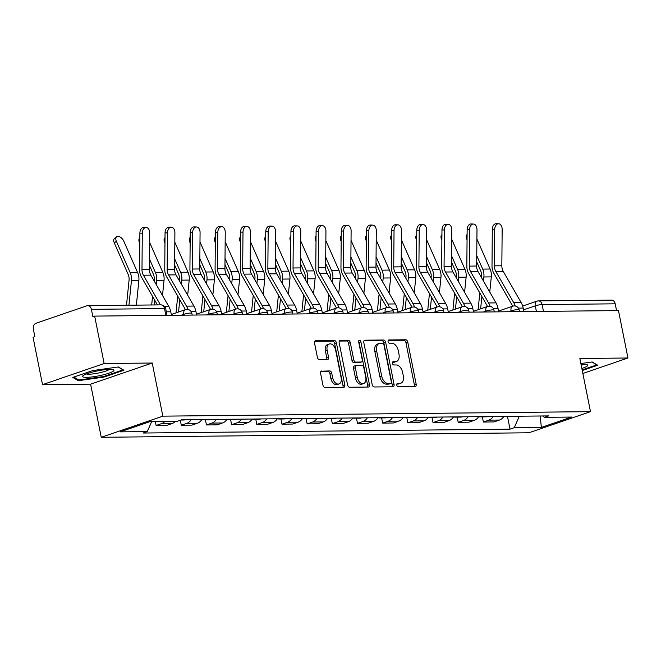 <?xml version="1.0" encoding="UTF-8"?>
<svg xmlns="http://www.w3.org/2000/svg" width="661" height="661" viewBox="0 0 661 661"><rect width="100%" height="100%" fill="white"/><g stroke="black" fill="none" stroke-linecap="round" stroke-linejoin="round"><path stroke-width="0.99" d="M396.782 385.099A1.694 1.074 71.1 0 0 398.219 386.726L415.05 386.553A2.413 1.537 71.1 0 0 415.364 386.495A2.413 1.537 71.1 0 0 416.166 384.19L407.754 342.092A2.413 1.537 71.1 0 0 405.697 339.771L388.875 339.952A1.694 1.074 71.1 0 0 388.651 339.985A1.694 1.074 71.1 0 0 388.09 341.597A1.694 1.074 71.1 0 0 389.527 343.224L391.7 343.199A7.734 4.916 71.1 0 1 398.269 350.627L398.971 354.139A7.734 4.916 71.1 0 1 396.41 361.509A7.734 4.916 71.1 0 1 395.394 361.674L393.221 361.699A1.694 1.074 71.1 0 0 392.998 361.741A1.694 1.074 71.1 0 0 392.436 363.352A1.694 1.074 71.1 0 0 393.873 364.971L396.046 364.955A7.734 4.916 71.1 0 1 402.615 372.383L403.317 375.894A7.734 4.916 71.1 0 1 400.756 383.256A7.734 4.916 71.1 0 1 399.74 383.43L397.567 383.454A1.694 1.074 71.1 0 0 397.344 383.487A1.694 1.074 71.1 0 0 396.782 385.099M321.709 371.011A2.413 1.537 71.1 0 0 321.386 371.061A2.413 1.537 71.1 0 0 320.585 373.366L322.948 385.173A2.413 1.537 71.1 0 0 324.997 387.495L343.687 387.305A2.413 1.537 71.1 0 0 344.009 387.247A2.413 1.537 71.1 0 0 344.811 384.95L336.391 342.844A2.413 1.537 71.1 0 0 334.342 340.522L315.652 340.721A2.413 1.537 71.1 0 0 315.338 340.779A2.413 1.537 71.1 0 0 314.537 343.076L317.387 357.345A2.413 1.537 71.1 0 0 319.437 359.667L327.435 359.584A2.413 1.537 71.1 0 0 327.757 359.526A2.413 1.537 71.1 0 0 328.55 357.229L327.137 350.148A6.461 4.115 71.1 0 1 329.277 343.993A6.461 4.115 71.1 0 1 335.614 350.066L341.15 377.778A6.461 4.115 71.1 0 1 339.01 383.934A6.461 4.115 71.1 0 1 332.681 377.869L331.756 373.25A2.413 1.537 71.1 0 0 329.707 370.928L321.106 371.218M162.846 416.157L152.228 363.021L104.141 363.525L94.663 316.107L618.473 310.579L627.95 357.998L579.862 358.51L590.48 411.646L162.846 416.157L101.232 437.293L528.866 432.781L590.48 411.646M372.209 384.661A2.413 1.537 71.1 0 0 374.258 386.982L392.948 386.784A2.413 1.537 71.1 0 0 393.27 386.726A2.413 1.537 71.1 0 0 394.072 384.429L385.652 342.324A2.413 1.537 71.1 0 0 383.603 340.002L364.913 340.2A2.413 1.537 71.1 0 0 364.599 340.258A2.413 1.537 71.1 0 0 363.798 342.555L372.209 384.661M368.317 387.04L349.628 387.239A2.413 1.537 71.1 0 1 347.579 384.917L339.167 342.819A2.413 1.537 71.1 0 1 339.969 340.514A2.413 1.537 71.1 0 1 340.283 340.465L348.281 340.374A2.413 1.537 71.1 0 1 350.33 342.695L353.742 359.774A2.413 1.537 71.1 0 0 355.8 362.096L361.104 362.038A2.413 1.537 71.1 0 0 361.418 361.988A2.413 1.537 71.1 0 0 362.22 359.683L358.667 341.911A1.694 1.074 71.1 0 1 359.229 340.299A1.694 1.074 71.1 0 1 360.881 341.886L369.441 384.685A2.413 1.537 71.1 0 1 368.64 386.991A2.413 1.537 71.1 0 1 368.317 387.04M104.141 363.525L42.527 384.661L33.05 337.242L34.843 336.631L33.372 329.244A4.924 3.718 -90.6 0 1 36.008 323.246L86.847 305.803A4.924 3.718 -90.6 0 1 87.748 305.646L160.854 304.878A4.924 3.718 89.4 0 1 164.498 308.563L91.392 309.34A4.924 3.718 -90.6 0 0 87.748 305.646M42.527 384.661L90.615 384.157L101.232 437.293M94.663 316.107L92.871 316.726L91.392 309.34M522.669 306.043L536.914 301.16A4.924 3.131 71.1 0 1 537.558 301.052A4.924 3.718 89.4 0 1 538.459 300.895L611.557 300.119A4.924 3.718 89.4 0 1 615.201 303.812L542.103 304.581A4.924 0.785 168.7 0 0 535.278 305.845L523.545 309.877M616.556 310.604L615.201 303.812M582.853 373.473L627.95 357.998M493.23 416.488A11.32 8.552 89.4 0 1 488.851 420.156L499.501 420.041A11.32 8.552 -90.6 0 0 503.88 416.38M499.501 420.041L494.023 421.925L483.373 422.032L482.34 416.86M488.851 420.156L483.373 422.032M457.164 417.124L458.197 422.305L468.847 422.189L474.325 420.305A11.32 8.552 -90.6 0 0 478.704 416.645M468.054 416.76A11.32 8.552 89.4 0 1 463.675 420.421L458.197 422.305M431.988 417.388L433.021 422.569L443.671 422.453L449.158 420.578A11.32 8.552 -90.6 0 0 453.537 416.909M442.887 417.025A11.32 8.552 89.4 0 1 438.507 420.685L433.021 422.569M406.812 417.653L407.854 422.833L418.504 422.718L423.982 420.842A11.32 8.552 -90.6 0 0 428.361 417.174M417.711 417.289A11.32 8.552 89.4 0 1 413.332 420.95L407.854 422.833M381.645 417.917L382.678 423.098L393.328 422.982L398.806 421.107A11.32 8.552 -90.6 0 0 403.185 417.438M392.535 417.554A11.32 8.552 89.4 0 1 388.156 421.222L382.678 423.098M356.469 418.182L357.502 423.362L368.152 423.255L373.63 421.371A11.32 8.552 -90.6 0 0 378.009 417.711M367.359 417.818A11.32 8.552 89.4 0 1 362.98 421.487L357.502 423.362M331.293 418.454L332.326 423.627L342.976 423.519L348.463 421.635A11.32 8.552 -90.6 0 0 352.842 417.975M342.191 418.083A11.32 8.552 89.4 0 1 337.812 421.751L332.326 423.627M306.117 418.719L307.158 423.891L317.809 423.784L323.287 421.9A11.32 8.552 -90.6 0 0 327.666 418.239M317.016 418.347A11.32 8.552 89.4 0 1 312.636 422.015L307.158 423.891M280.95 418.983L281.983 424.164L292.633 424.048L298.111 422.172A11.32 8.552 -90.6 0 0 302.49 418.504M291.84 418.62A11.32 8.552 89.4 0 1 287.461 422.28L281.983 424.164M255.774 419.248L256.807 424.428L267.457 424.312L272.935 422.437A11.32 8.552 -90.6 0 0 277.314 418.768M266.664 418.884A11.32 8.552 89.4 0 1 262.285 422.544L256.807 424.428M230.598 419.512L231.631 424.692L242.281 424.577L247.768 422.701A11.32 8.552 -90.6 0 0 252.147 419.033M241.496 419.148A11.32 8.552 89.4 0 1 237.117 422.809L231.631 424.692M205.422 419.776L206.463 424.957L217.114 424.841L222.592 422.966A11.32 8.552 -90.6 0 0 226.971 419.297M216.321 419.413A11.32 8.552 89.4 0 1 211.941 423.081L206.463 424.957M180.296 420.256L181.288 425.221L191.938 425.114L197.416 423.23A11.32 8.552 -90.6 0 0 201.795 419.57M191.145 419.677A11.32 8.552 89.4 0 1 186.766 423.346L181.288 425.221M155.31 421.462L156.112 425.486L166.762 425.378L172.24 423.494A11.32 8.552 -90.6 0 0 175.553 421.247M164.903 421.363A11.32 8.552 89.4 0 1 161.59 423.61L156.112 425.486M542.64 415.967L544.424 417.355L571.534 417.066L541.351 427.419L514.241 427.708L519.306 416.215M151.724 421.495L147.287 431.583L143.065 433.029L510.019 429.154L514.241 427.708M147.287 431.583L120.178 431.864L150.353 421.511L177.47 421.231L181.692 419.776L548.647 415.909L544.424 417.355M582.267 370.532L597.709 365.236L592.149 361.964L580.87 363.55M152.228 363.021L90.615 384.157M72.768 377.431L78.329 380.695L103.909 377.101L123.929 370.234L118.36 366.962L92.78 370.565L72.768 377.431M507.508 416.595L510.019 429.154M541.351 427.419L540.227 415.992M78.105 379.563L78.329 380.695M103.785 376.473L103.909 377.101M396.823 384.058L397.947 384.049A7.734 4.916 71.1 0 0 398.955 383.876L400.756 383.256M396.41 361.509L394.609 362.121A7.734 4.916 71.1 0 1 393.601 362.294L392.477 362.302M414.191 386.561A2.413 1.537 71.1 0 0 414.364 384.809L405.953 342.712A2.413 1.537 71.1 0 0 403.904 340.39L388.131 340.555M392.089 386.792A2.413 1.537 71.1 0 0 392.27 385.041L383.859 342.943A2.413 1.537 71.1 0 0 381.81 340.622L363.98 340.812M390.552 383.529A1.694 1.074 71.1 0 0 390.775 383.487A1.694 1.074 71.1 0 0 391.337 381.876L383.95 344.926A1.694 1.074 71.1 0 0 382.512 343.299L380.215 343.323A7.734 4.916 71.1 0 0 379.207 343.497A7.734 4.916 71.1 0 0 376.646 350.859L381.694 376.117A7.734 4.916 71.1 0 0 388.255 383.554L390.552 383.529L388.759 384.14A1.694 1.074 71.1 0 0 388.982 384.107A1.694 1.074 71.1 0 0 389.18 384M379.207 343.497L377.406 344.108A7.734 4.916 71.1 0 0 374.853 351.478L376.646 350.859M388.759 384.14L386.462 384.165A7.734 4.916 71.1 0 1 379.901 376.737L374.853 351.478M339.349 341.068L346.488 340.993L348.281 340.374M359.906 362.451A2.413 1.537 71.1 0 1 359.625 362.6A2.413 1.537 71.1 0 1 359.303 362.658L353.999 362.715A2.413 1.537 71.1 0 1 351.949 360.385L348.537 343.315A2.413 1.537 71.1 0 0 346.488 340.993M367.458 387.049A2.413 1.537 71.1 0 0 367.64 385.305L359.088 342.497A1.694 1.074 71.1 0 0 358.617 341.456M357.287 377.489A6.461 4.115 71.1 0 0 363.616 383.562A6.461 4.115 71.1 0 0 365.756 377.398L363.806 367.632A2.413 1.537 71.1 0 0 361.757 365.31L356.453 365.368A2.413 1.537 71.1 0 0 356.13 365.426A2.413 1.537 71.1 0 0 355.337 367.723L357.287 377.489L355.486 378.109A6.461 4.115 71.1 0 0 361.823 384.173L363.616 383.562M354.651 365.987A2.413 1.537 71.1 0 0 354.337 366.037A2.413 1.537 71.1 0 0 353.536 368.342L355.337 367.723M355.486 378.109L353.536 368.342M339.01 383.934L337.217 384.553A6.461 4.115 71.1 0 1 330.88 378.48L329.955 373.862A2.413 1.537 71.1 0 0 327.906 371.54L320.767 371.614M329.277 343.993L327.484 344.612A6.461 4.115 71.1 0 0 325.344 350.768L327.137 350.148M326.575 359.592A2.413 1.537 71.1 0 0 326.757 357.841L325.344 350.768M342.828 387.313A2.413 1.537 71.1 0 0 343.009 385.561L334.598 343.464A2.413 1.537 71.1 0 0 332.549 341.142L314.719 341.332M467.054 239.926L466.724 239.175A5.66 3.231 -127.5 0 1 466.988 234.647L467.104 234.564M506.747 416.347A6.156 4.644 89.4 0 1 505.442 416.612A6.156 4.644 89.4 0 1 504.128 416.38M512.556 416.29A6.156 4.644 89.4 0 1 511.25 416.554L505.442 416.612M478.101 309.687L479.812 292.955M481.39 277.446L481.489 276.521A9.105 6.874 -90.6 0 0 480.605 270.688L476.705 261.839M489.76 292.013L491.305 276.885A12.303 9.295 -90.6 0 0 490.115 269.01L476.903 239.018M483.464 281.049L483.877 276.967A12.303 9.295 -90.6 0 0 482.687 269.093L476.755 255.625M480.63 308.819L481.877 296.566M523.884 311.579L523.182 308.067A15.509 11.708 -90.6 0 0 521.174 302.606L503.252 271.415A9.105 6.874 89.4 0 1 501.839 265.763L502.153 229.384A5.66 3.71 91.3 0 0 498.576 223.765A5.66 3.71 91.3 0 0 494.734 229.458L492.313 229.408A5.66 3.71 -88.7 0 1 496.155 223.707L498.576 223.765M515.208 306.01A15.509 11.708 -90.6 0 0 513.746 302.688L495.833 271.489A9.105 6.874 89.4 0 1 494.42 265.846L494.734 229.458M512.606 306.217A12.303 9.295 -90.6 0 0 511.829 304.614L493.907 273.414A12.303 9.295 89.4 0 1 492.007 265.788L492.313 229.408M441.878 240.191L441.548 239.439A5.66 3.231 -127.5 0 1 441.812 234.911L441.928 234.829M481.572 416.612A6.156 4.644 89.4 0 1 480.266 416.876A6.156 4.644 89.4 0 1 478.952 416.645M487.38 416.554A6.156 4.644 89.4 0 1 486.075 416.818L480.266 416.876M452.925 309.951L454.636 293.228M456.214 277.711L456.313 276.785A9.105 6.874 -90.6 0 0 455.429 270.96L451.529 262.103M464.584 292.278L466.129 277.149A12.303 9.295 -90.6 0 0 464.939 269.283L451.727 239.282M458.288 281.313L458.709 277.232A12.303 9.295 -90.6 0 0 457.519 269.358L451.587 255.89M455.454 309.084L456.701 296.83M416.711 240.455L416.38 239.712A5.66 3.231 -127.5 0 1 416.645 235.176L416.752 235.093M456.404 416.876A6.156 4.644 89.4 0 1 455.09 417.141A6.156 4.644 89.4 0 1 453.777 416.909M462.213 416.818A6.156 4.644 89.4 0 1 460.899 417.083L455.09 417.141M427.75 310.216L429.46 293.492M431.046 277.975L431.137 277.05A9.105 6.874 -90.6 0 0 430.261 271.225L426.353 262.367M439.408 292.542L440.953 277.422A12.303 9.295 -90.6 0 0 439.763 269.548L426.552 239.546M433.112 281.578L433.533 277.496A12.303 9.295 -90.6 0 0 432.344 269.622L426.411 256.154M430.278 309.348L431.534 297.095M581.854 368.466A15.996 2.545 168.7 0 0 586.96 366.26A15.996 2.545 168.7 0 0 586.96 364.649A15.996 2.545 168.7 0 0 581.052 364.475M581.25 365.45A12.113 1.925 168.7 0 0 582.895 364.591A12.113 1.925 168.7 0 0 583.192 364.36M591.926 361.997L596.817 364.872L582.143 369.904M113.171 371.259A15.996 2.545 168.7 0 0 113.18 369.648A15.996 2.545 168.7 0 0 98.258 370.755A15.996 2.545 168.7 0 0 83.327 375.456A15.996 2.545 168.7 0 0 83.046 375.671A15.996 2.545 168.7 0 0 93.862 376.696A15.996 2.545 168.7 0 0 113.171 371.259M86.409 373.952A12.113 1.925 168.7 0 0 97.638 373.184A12.113 1.925 168.7 0 0 109.115 369.59A12.113 1.925 168.7 0 0 109.412 369.359M118.145 366.995L123.037 369.871L103.645 376.522L78.857 380.009L73.842 377.059M498.716 311.843L498.014 308.332A15.509 11.708 -90.6 0 0 495.998 302.878L478.077 271.679A9.105 6.874 89.4 0 1 476.672 266.036L476.986 229.648A5.66 3.71 91.3 0 0 473.4 224.029A5.66 3.71 91.3 0 0 469.558 229.731L467.145 229.673A5.66 3.71 -88.7 0 1 470.987 223.972L473.4 224.029M490.032 306.274A15.509 11.708 -90.6 0 0 488.578 302.953L470.657 271.754A9.105 6.874 89.4 0 1 469.244 266.11L469.558 229.731M487.438 306.481A12.303 9.295 -90.6 0 0 486.653 304.878L468.74 273.679A12.303 9.295 89.4 0 1 466.831 266.053L467.145 229.673M473.54 312.108L472.838 308.596A15.509 11.708 -90.6 0 0 470.822 303.143L452.909 271.944A9.105 6.874 89.4 0 1 451.496 266.3L451.81 229.912A5.66 3.71 91.3 0 0 448.224 224.294A5.66 3.71 91.3 0 0 444.382 229.995L441.969 229.937A5.66 3.71 -88.7 0 1 445.811 224.236L448.224 224.294M464.857 306.539A15.509 11.708 -90.6 0 0 463.402 303.217L445.481 272.018A9.105 6.874 89.4 0 1 444.068 266.375L444.382 229.995M462.262 306.745A12.303 9.295 -90.6 0 0 461.477 305.142L443.564 273.951A12.303 9.295 89.4 0 1 441.655 266.325L441.969 229.937M391.535 240.72L391.205 239.976A5.66 3.231 -127.5 0 1 391.469 235.44L391.576 235.357M431.228 417.149A6.156 4.644 89.4 0 1 429.914 417.413A6.156 4.644 89.4 0 1 428.601 417.174M437.037 417.083A6.156 4.644 89.4 0 1 435.731 417.347L429.914 417.413M402.582 310.48L404.284 293.757M405.871 278.24L405.961 277.314A9.105 6.874 -90.6 0 0 405.086 271.489L401.186 262.632M414.24 292.806L415.786 277.686A12.303 9.295 -90.6 0 0 414.596 269.812L401.376 239.811M407.944 281.85L408.358 277.76A12.303 9.295 -90.6 0 0 407.168 269.886L401.235 256.418M405.11 309.612L406.358 297.359M366.359 240.992L366.029 240.24A5.66 3.231 -127.5 0 1 366.293 235.713L366.409 235.622M406.052 417.413A6.156 4.644 89.4 0 1 404.747 417.678A6.156 4.644 89.4 0 1 403.433 417.438M411.861 417.347A6.156 4.644 89.4 0 1 410.555 417.612L404.747 417.678M377.406 310.744L379.117 294.021M380.695 278.504L380.794 277.579A9.105 6.874 -90.6 0 0 379.91 271.754L376.01 262.896M389.065 293.079L390.61 277.95A12.303 9.295 -90.6 0 0 389.42 270.076L376.208 240.083M382.769 282.115L383.182 278.025A12.303 9.295 -90.6 0 0 381.992 270.151L376.059 256.683M379.935 309.877L381.182 297.632M341.183 241.257L340.853 240.505A5.66 3.231 -127.5 0 1 341.117 235.977L341.233 235.886M380.876 417.678A6.156 4.644 89.4 0 1 379.571 417.942A6.156 4.644 89.4 0 1 378.257 417.702M386.685 417.62A6.156 4.644 89.4 0 1 385.38 417.876L379.571 417.942M352.23 311.017L353.941 294.285M355.519 278.768L355.618 277.843A9.105 6.874 -90.6 0 0 354.734 272.018L350.834 263.161M363.889 293.344L365.434 278.215A12.303 9.295 -90.6 0 0 364.244 270.341L351.032 240.348M357.593 282.379L358.014 278.289A12.303 9.295 -90.6 0 0 356.824 270.423L350.892 256.947M354.759 310.149L356.006 297.896M448.365 312.372L447.662 308.861A15.509 11.708 -90.6 0 0 445.646 303.407L427.733 272.208A9.105 6.874 89.4 0 1 426.32 266.565L426.634 230.177A5.66 3.71 91.3 0 0 423.057 224.558A5.66 3.71 91.3 0 0 419.214 230.259L416.794 230.202A5.66 3.71 -88.7 0 1 420.636 224.5L423.057 224.558M439.689 306.803A15.509 11.708 -90.6 0 0 438.226 303.482L420.313 272.282A9.105 6.874 89.4 0 1 418.9 266.639L419.214 230.259M437.086 307.018A12.303 9.295 -90.6 0 0 436.31 305.415L418.388 274.216A12.303 9.295 89.4 0 1 416.48 266.59L416.794 230.202M423.189 312.645L422.486 309.133A15.509 11.708 -90.6 0 0 420.479 303.672L402.557 272.472A9.105 6.874 89.4 0 1 401.144 266.829L401.458 230.449A5.66 3.71 91.3 0 0 397.881 224.823A5.66 3.71 91.3 0 0 394.039 230.524L391.618 230.466A5.66 3.71 -88.7 0 1 395.46 224.773L397.881 224.823M414.513 307.076A15.509 11.708 -90.6 0 0 413.051 303.754L395.138 272.555A9.105 6.874 89.4 0 1 393.725 266.912L394.039 230.524M411.91 307.282A12.303 9.295 -90.6 0 0 411.134 305.679L393.212 274.48A12.303 9.295 89.4 0 1 391.312 266.854L391.618 230.466M398.021 312.909L397.319 309.398A15.509 11.708 -90.6 0 0 395.303 303.936L377.381 272.737A9.105 6.874 89.4 0 1 375.977 267.094L376.291 230.714A5.66 3.71 91.3 0 0 372.705 225.095A5.66 3.71 91.3 0 0 368.863 230.788L366.45 230.73A5.66 3.71 -88.7 0 1 370.292 225.037L372.705 225.095M389.337 307.34A15.509 11.708 -90.6 0 0 387.883 304.019L369.962 272.819A9.105 6.874 89.4 0 1 368.549 267.176L368.863 230.788M386.743 307.547A12.303 9.295 -90.6 0 0 385.958 305.944L368.045 274.745A12.303 9.295 89.4 0 1 366.136 267.118L366.45 230.73M316.016 241.521L315.685 240.769A5.66 3.231 -127.5 0 1 315.95 236.241L316.057 236.159M355.709 417.942A6.156 4.644 89.4 0 1 354.395 418.206A6.156 4.644 89.4 0 1 353.081 417.967M361.517 417.884A6.156 4.644 89.4 0 1 360.204 418.149L354.395 418.206M327.055 311.281L328.765 294.55M330.351 279.033L330.442 278.107A9.105 6.874 -90.6 0 0 329.566 272.282L325.658 263.425M338.713 293.608L340.258 278.479A12.303 9.295 -90.6 0 0 339.068 270.605L325.856 240.612M332.417 282.644L332.838 278.562A12.303 9.295 -90.6 0 0 331.648 270.688L325.716 257.22M329.583 310.414L330.839 298.161M372.845 313.174L372.143 309.662A15.509 11.708 -90.6 0 0 370.127 304.2L352.214 273.001A9.105 6.874 89.4 0 1 350.801 267.358L351.115 230.978A5.66 3.71 91.3 0 0 347.529 225.36A5.66 3.71 91.3 0 0 343.687 231.053L341.274 231.003A5.66 3.71 -88.7 0 1 345.116 225.302L347.529 225.36M364.161 307.605A15.509 11.708 -90.6 0 0 362.707 304.283L344.786 273.084A9.105 6.874 89.4 0 1 343.373 267.441L343.687 231.053M361.567 307.811A12.303 9.295 -90.6 0 0 360.782 306.208L342.869 275.009A12.303 9.295 89.4 0 1 340.96 267.383L341.274 231.003M290.84 241.786L290.51 241.034A5.66 3.231 -127.5 0 1 290.774 236.506L290.881 236.423M330.533 418.206A6.156 4.644 89.4 0 1 329.219 418.471A6.156 4.644 89.4 0 1 327.906 418.239M336.342 418.149A6.156 4.644 89.4 0 1 335.036 418.413L329.219 418.471M301.887 311.546L303.589 294.814M305.175 279.306L305.266 278.38A9.105 6.874 -90.6 0 0 304.39 272.555L300.491 263.698M313.545 293.872L315.09 278.744A12.303 9.295 -90.6 0 0 313.901 270.87L300.681 240.877M307.249 282.908L307.662 278.826A12.303 9.295 -90.6 0 0 306.473 270.952L300.54 257.484M304.415 310.678L305.663 298.425M347.669 313.438L346.967 309.926A15.509 11.708 -90.6 0 0 344.951 304.465L327.038 273.274A9.105 6.874 89.4 0 1 325.625 267.631L325.939 231.243A5.66 3.71 91.3 0 0 322.361 225.624A5.66 3.71 91.3 0 0 318.519 231.325L316.098 231.267A5.66 3.71 -88.7 0 1 319.941 225.566L322.361 225.624M338.994 307.869A15.509 11.708 -90.6 0 0 337.531 304.547L319.618 273.348A9.105 6.874 89.4 0 1 318.205 267.705L318.519 231.325M336.391 308.076A12.303 9.295 -90.6 0 0 335.614 306.473L317.693 275.273A12.303 9.295 89.4 0 1 315.784 267.647L316.098 231.267M265.664 242.05L265.334 241.306A5.66 3.231 -127.5 0 1 265.598 236.77L265.714 236.688M305.357 418.471A6.156 4.644 89.4 0 1 304.052 418.735A6.156 4.644 89.4 0 1 302.738 418.504M311.166 418.413A6.156 4.644 89.4 0 1 309.86 418.677L304.052 418.735M276.711 311.81L278.421 295.087M280 279.57L280.099 278.645A9.105 6.874 -90.6 0 0 279.215 272.819L275.315 263.962M288.37 294.137L289.915 279.008A12.303 9.295 -90.6 0 0 288.725 271.142L275.513 241.141M282.073 283.172L282.487 279.091A12.303 9.295 -90.6 0 0 281.297 271.217L275.364 257.749M279.239 310.943L280.487 298.689M322.494 313.702L321.791 310.191A15.509 11.708 -90.6 0 0 319.784 304.738L301.862 273.538A9.105 6.874 89.4 0 1 300.449 267.895L300.763 231.507A5.66 3.71 91.3 0 0 297.186 225.888A5.66 3.71 91.3 0 0 293.344 231.59L290.923 231.532A5.66 3.71 -88.7 0 1 294.765 225.831L297.186 225.888M313.818 308.133A15.509 11.708 -90.6 0 0 312.356 304.812L294.442 273.613A9.105 6.874 89.4 0 1 293.03 267.969L293.344 231.59M311.215 308.34A12.303 9.295 -90.6 0 0 310.439 306.737L292.517 275.538A12.303 9.295 89.4 0 1 290.617 267.912L290.923 231.532M240.488 242.314L240.158 241.571A5.66 3.231 -127.5 0 1 240.422 237.035L240.538 236.952M280.181 418.744A6.156 4.644 89.4 0 1 278.876 419A6.156 4.644 89.4 0 1 277.562 418.768M285.99 418.677A6.156 4.644 89.4 0 1 284.684 418.942L278.876 419M251.535 312.075L253.246 295.351M254.824 279.834L254.923 278.909A9.105 6.874 -90.6 0 0 254.039 273.084L250.139 264.226M263.194 294.401L264.739 279.281A12.303 9.295 -90.6 0 0 263.549 271.407L250.337 241.405M256.898 283.437L257.319 279.355A12.303 9.295 -90.6 0 0 256.129 271.481L250.197 258.013M254.064 311.207L255.311 298.954M297.326 313.967L296.624 310.455A15.509 11.708 -90.6 0 0 294.608 305.002L276.686 273.803A9.105 6.874 89.4 0 1 275.282 268.159L275.596 231.771A5.66 3.71 91.3 0 0 272.01 226.153A5.66 3.71 91.3 0 0 268.168 231.854L265.755 231.796A5.66 3.71 -88.7 0 1 269.597 226.095L272.01 226.153M288.642 308.398A15.509 11.708 -90.6 0 0 287.188 305.076L269.267 273.877A9.105 6.874 89.4 0 1 267.854 268.234L268.168 231.854M286.048 308.604A12.303 9.295 -90.6 0 0 285.263 307.01L267.35 275.811A12.303 9.295 89.4 0 1 265.441 268.184L265.755 231.796M215.321 242.579L214.99 241.835A5.66 3.231 -127.5 0 1 215.255 237.299L215.362 237.216M255.014 419.008A6.156 4.644 89.4 0 1 253.7 419.272A6.156 4.644 89.4 0 1 252.386 419.033M260.822 418.942A6.156 4.644 89.4 0 1 259.509 419.206L253.7 419.272M226.359 312.339L228.07 295.616M229.656 280.099L229.747 279.173A9.105 6.874 -90.6 0 0 228.871 273.348L224.963 264.491M238.018 294.666L239.563 279.545A12.303 9.295 -90.6 0 0 238.373 271.671L225.161 241.67M231.722 283.709L232.143 279.62A12.303 9.295 -90.6 0 0 230.953 271.745L225.021 258.277M228.888 311.471L230.144 299.218M272.15 314.231L271.448 310.72A15.509 11.708 -90.6 0 0 269.432 305.266L251.519 274.067A9.105 6.874 89.4 0 1 250.106 268.424L250.42 232.036A5.66 3.71 91.3 0 0 246.834 226.417A5.66 3.71 91.3 0 0 242.992 232.118L240.579 232.061A5.66 3.71 -88.7 0 1 244.421 226.368L246.834 226.417M263.466 308.662A15.509 11.708 -90.6 0 0 262.012 305.341L244.091 274.141A9.105 6.874 89.4 0 1 242.678 268.498L242.992 232.118M260.872 308.877A12.303 9.295 -90.6 0 0 260.087 307.274L242.174 276.075A12.303 9.295 89.4 0 1 240.265 268.449L240.579 232.061M190.145 242.851L189.814 242.1A5.66 3.231 -127.5 0 1 190.079 237.572L190.186 237.481M229.838 419.272A6.156 4.644 89.4 0 1 228.524 419.537A6.156 4.644 89.4 0 1 227.21 419.297M235.647 419.206A6.156 4.644 89.4 0 1 234.341 419.471L228.524 419.537M201.192 312.603L202.894 295.88M204.48 280.363L204.571 279.438A9.105 6.874 -90.6 0 0 203.695 273.613L199.796 264.755M212.85 294.938L214.395 279.81A12.303 9.295 -90.6 0 0 213.206 271.935L199.986 241.943M206.554 283.974L206.967 279.884A12.303 9.295 -90.6 0 0 205.778 272.01L199.845 258.542M203.72 311.736L204.968 299.491M246.974 314.504L246.272 310.992A15.509 11.708 -90.6 0 0 244.256 305.531L226.343 274.332A9.105 6.874 89.4 0 1 224.93 268.688L225.244 232.308A5.66 3.71 91.3 0 0 221.666 226.682A5.66 3.71 91.3 0 0 217.824 232.383L215.403 232.325A5.66 3.71 -88.7 0 1 219.245 226.632L221.666 226.682M238.299 308.935A15.509 11.708 -90.6 0 0 236.836 305.613L218.923 274.414A9.105 6.874 89.4 0 1 217.51 268.771L217.824 232.383M235.696 309.141A12.303 9.295 -90.6 0 0 234.919 307.539L216.998 276.339A12.303 9.295 89.4 0 1 215.089 268.713L215.403 232.325M164.969 243.116L164.639 242.364A5.66 3.231 -127.5 0 1 164.903 237.836L165.019 237.753M204.662 419.537A6.156 4.644 89.4 0 1 203.357 419.801A6.156 4.644 89.4 0 1 202.043 419.561M210.471 419.479A6.156 4.644 89.4 0 1 209.165 419.735L203.357 419.801M176.016 312.876L177.718 296.145M179.305 280.628L179.404 279.702A9.105 6.874 -90.6 0 0 178.52 273.877L174.62 265.02M187.674 295.203L189.22 280.074A12.303 9.295 -90.6 0 0 188.03 272.2L174.818 242.207M181.378 284.238L181.792 280.157A12.303 9.295 -90.6 0 0 180.602 272.282L174.669 258.806M178.544 312.009L179.792 299.755M221.799 314.768L221.096 311.257A15.509 11.708 -90.6 0 0 219.088 305.795L201.167 274.596A9.105 6.874 89.4 0 1 199.754 268.953L200.068 232.573A5.66 3.71 91.3 0 0 196.491 226.954A5.66 3.71 91.3 0 0 192.648 232.647L190.228 232.589A5.66 3.71 -88.7 0 1 194.07 226.897L196.491 226.954M213.123 309.199A15.509 11.708 -90.6 0 0 211.66 305.878L193.747 274.679A9.105 6.874 89.4 0 1 192.334 269.035L192.648 232.647M210.52 309.406A12.303 9.295 -90.6 0 0 209.744 307.803L191.822 276.604A12.303 9.295 89.4 0 1 189.922 268.977L190.228 232.589M139.793 243.38L139.463 242.628A5.66 3.231 -127.5 0 1 139.727 238.1L139.843 238.018M185.295 419.743A6.156 4.644 89.4 0 1 183.989 420.008L180.932 420.041M151.675 304.977L152.551 296.409M154.129 280.892L154.228 279.975A9.105 6.874 -90.6 0 0 153.344 274.141L149.444 265.284M162.499 295.467L164.044 280.338A12.303 9.295 -90.6 0 0 162.854 272.464L149.642 242.471M156.203 284.503L156.624 280.421A12.303 9.295 -90.6 0 0 155.434 272.547L149.502 259.079M154.12 304.944L154.616 300.02M196.631 315.033L195.929 311.521A15.509 11.708 -90.6 0 0 193.913 306.06L175.991 274.86A9.105 6.874 89.4 0 1 174.587 269.217L174.901 232.837A5.66 3.71 91.3 0 0 171.315 227.219A5.66 3.71 91.3 0 0 167.473 232.912L165.06 232.862A5.66 3.71 -88.7 0 1 168.902 227.161L171.315 227.219M187.947 309.464A15.509 11.708 -90.6 0 0 186.485 306.142L168.572 274.943A9.105 6.874 89.4 0 1 167.159 269.3L167.473 232.912M185.353 309.67A12.303 9.295 -90.6 0 0 184.568 308.067L166.655 276.868A12.303 9.295 89.4 0 1 164.746 269.242L165.06 232.862M114.295 242.893A5.66 3.231 -127.5 0 1 114.56 238.365L116.642 236.762A5.66 3.231 52.5 0 0 116.377 241.298L114.295 242.893L128.176 274.414A9.105 6.874 -90.6 0 1 129.052 280.239L126.499 305.242M136.364 305.134L138.868 280.603A12.303 9.295 -90.6 0 0 137.678 272.729L123.797 241.215A5.66 3.231 52.5 0 0 116.642 236.762M128.945 305.217L131.448 280.685A12.303 9.295 -90.6 0 0 130.258 272.811L116.377 241.298M171.455 315.297L170.753 311.785A15.509 11.708 -90.6 0 0 168.737 306.332L150.824 275.133A9.105 6.874 89.4 0 1 149.411 269.49L149.725 233.102A5.66 3.71 91.3 0 0 146.139 227.483A5.66 3.71 91.3 0 0 142.297 233.184L139.884 233.126A5.66 3.71 -88.7 0 1 143.726 227.425L146.139 227.483M160.441 304.878L143.396 275.207A9.105 6.874 89.4 0 1 141.983 269.564L142.297 233.184M157.434 304.911L141.479 277.133A12.303 9.295 89.4 0 1 139.57 269.506L139.884 233.126M536.402 311.447L535.278 305.845A4.924 3.131 71.1 0 1 536.914 301.16A4.924 4.924 0 0 1 538.459 300.895A4.924 3.718 89.4 0 1 542.103 304.581L543.458 311.372M186.766 423.346L197.416 423.23M211.941 423.081L222.592 422.966M237.117 422.809L247.768 422.701M262.285 422.544L272.935 422.437M287.461 422.28L298.111 422.172M312.636 422.015L323.287 421.9M337.812 421.751L348.463 421.635M362.98 421.487L373.63 421.371M388.156 421.222L398.806 421.107M413.332 420.95L423.982 420.842M438.507 420.685L449.158 420.578M463.675 420.421L474.325 420.305M161.59 423.61L172.24 423.494M183.965 315.165L183.799 314.33L181.288 315.198M209.14 314.9L208.975 314.066L206.463 314.925M234.316 314.636L234.151 313.801L231.639 314.661M259.492 314.372L259.319 313.537L256.815 314.396M284.66 314.107L284.494 313.273L281.983 314.132M309.835 313.835L309.67 313.008L307.158 313.868M335.011 313.57L334.846 312.736L332.334 313.603M360.187 313.306L360.014 312.471L357.51 313.331M385.355 313.041L385.189 312.207L382.678 313.066M410.531 312.777L410.365 311.942L407.854 312.802M435.706 312.513L435.541 311.678L433.029 312.537M460.882 312.24L460.709 311.414L458.205 312.273M486.05 311.975L485.885 311.149L483.373 312.009M511.226 311.711L511.06 310.877L508.549 311.744M519.463 311.628L519.116 309.885A4.924 0.785 168.7 0 0 516.183 309.745A4.924 0.785 168.7 0 0 511.06 310.877A4.924 3.131 -108.9 0 1 512.688 306.192L498.551 311.042M494.288 311.893L493.941 310.149A4.924 0.785 168.7 0 0 491.007 310.009A4.924 0.785 168.7 0 0 485.885 311.149A4.924 3.131 -108.9 0 1 487.512 306.456L473.375 311.306M469.112 312.157L468.765 310.414A4.924 0.785 168.7 0 0 465.84 310.273A4.924 0.785 168.7 0 0 460.709 311.414A4.924 3.131 -108.9 0 1 462.345 306.721L448.208 311.571M443.944 312.422L443.597 310.678A4.924 0.785 168.7 0 0 440.664 310.538A4.924 0.785 168.7 0 0 435.541 311.678A4.924 3.131 -108.9 0 1 437.169 306.985L423.032 311.835M418.768 312.686L418.421 310.943A4.924 0.785 168.7 0 0 415.488 310.802A4.924 0.785 168.7 0 0 410.365 311.942A4.924 3.131 -108.9 0 1 411.993 307.249L397.856 312.099M393.592 312.95L393.245 311.207A4.924 0.785 168.7 0 0 390.312 311.067A4.924 0.785 168.7 0 0 385.189 312.207A4.924 3.131 -108.9 0 1 386.817 307.514L372.68 312.364M368.417 313.223L368.07 311.471A4.924 0.785 168.7 0 0 365.145 311.339A4.924 0.785 168.7 0 0 360.014 312.471A4.924 3.131 -108.9 0 1 361.65 307.786L347.512 312.636M343.249 313.488L342.902 311.744A4.924 0.785 168.7 0 0 339.969 311.604A4.924 0.785 168.7 0 0 334.846 312.736A4.924 3.131 -108.9 0 1 336.474 308.051L322.337 312.901M318.073 313.752L317.726 312.009A4.924 0.785 168.7 0 0 314.793 311.868A4.924 0.785 168.7 0 0 309.67 313.008A4.924 3.131 -108.9 0 1 311.298 308.315L297.161 313.165M292.897 314.016L292.55 312.273A4.924 0.785 168.7 0 0 289.617 312.132A4.924 0.785 168.7 0 0 284.494 313.273A4.924 3.131 -108.9 0 1 286.122 308.58L271.985 313.43M267.722 314.281L267.375 312.537A4.924 0.785 168.7 0 0 264.45 312.397A4.924 0.785 168.7 0 0 259.319 313.537A4.924 3.131 -108.9 0 1 260.955 308.844L246.817 313.694M242.554 314.545L242.207 312.802A4.924 0.785 168.7 0 0 239.274 312.661A4.924 0.785 168.7 0 0 234.151 313.801A4.924 3.131 -108.9 0 1 235.779 309.108L221.642 313.958M217.378 314.81L217.031 313.066A4.924 0.785 168.7 0 0 214.098 312.934A4.924 0.785 168.7 0 0 208.975 314.066A4.924 3.131 -108.9 0 1 210.603 309.373L196.466 314.223M192.202 315.082L191.855 313.331A4.924 0.785 168.7 0 0 188.922 313.198A4.924 0.785 168.7 0 0 183.799 314.33A4.924 3.131 -108.9 0 1 185.427 309.645L171.29 314.496M165.853 315.355L164.498 308.563A4.924 0.785 168.7 0 1 165.729 308.836A4.924 4.924 0 0 0 160.854 304.878M397.947 384.049L399.74 383.43M392.799 361.848L393.221 361.699M393.601 362.294L395.394 361.674M388.453 340.093L388.875 339.952M403.904 340.39L405.697 339.771M405.953 342.712L407.754 342.092M414.364 384.809L416.166 384.19M397.145 383.595L397.567 383.454M364.31 340.407L364.913 340.2M381.81 340.622L383.603 340.002M383.859 342.943L385.652 342.324M392.27 385.041L394.072 384.429M379.901 376.737L381.694 376.117M386.462 384.165L388.255 383.554M339.68 340.663L340.283 340.465M348.537 343.315L350.33 342.695M351.949 360.385L353.742 359.774M353.999 362.715L355.8 362.096M359.303 362.658L361.104 362.038M359.088 342.497L360.881 341.886M367.64 385.305L369.441 384.685M327.906 371.54L329.707 370.928M329.955 373.862L331.756 373.25M330.88 378.48L332.681 377.869M326.757 357.841L328.55 357.229M315.049 340.927L315.652 340.721M332.549 341.142L334.342 340.522M334.598 343.464L336.391 342.844M343.009 385.561L344.811 384.95M490.115 269.01L482.687 269.093M491.305 276.885L483.877 276.967M518.381 308.117L523.182 308.067M495.833 271.489L503.252 271.415M513.746 302.688L521.174 302.606M494.42 265.846L501.839 265.763M464.939 269.283L457.519 269.358M466.129 277.149L458.709 277.232M439.763 269.548L432.344 269.622M440.953 277.422L433.533 277.496M493.213 308.381L498.014 308.332M470.657 271.754L478.077 271.679M488.578 302.953L495.998 302.878M469.244 266.11L476.672 266.036M468.038 308.646L472.838 308.596M445.481 272.018L452.909 271.944M463.402 303.217L470.822 303.143M444.068 266.375L451.496 266.3M414.596 269.812L407.168 269.886M415.786 277.686L408.358 277.76M389.42 270.076L381.992 270.151M390.61 277.95L383.182 278.025M364.244 270.341L356.824 270.423M365.434 278.215L358.014 278.289M442.862 308.91L447.662 308.861M420.313 272.282L427.733 272.208M438.226 303.482L445.646 303.407M418.9 266.639L426.32 266.565M417.686 309.183L422.486 309.133M395.138 272.555L402.557 272.472M413.051 303.754L420.479 303.672M393.725 266.912L401.144 266.829M392.518 309.447L397.319 309.398M369.962 272.819L377.381 272.737M387.883 304.019L395.303 303.936M368.549 267.176L375.977 267.094M339.068 270.605L331.648 270.688M340.258 278.479L332.838 278.562M367.342 309.712L372.143 309.662M344.786 273.084L352.214 273.001M362.707 304.283L370.127 304.2M343.373 267.441L350.801 267.358M313.901 270.87L306.473 270.952M315.09 278.744L307.662 278.826M342.167 309.976L346.967 309.926M319.618 273.348L327.038 273.274M337.531 304.547L344.951 304.465M318.205 267.705L325.625 267.631M288.725 271.142L281.297 271.217M289.915 279.008L282.487 279.091M316.991 310.24L321.791 310.191M294.442 273.613L301.862 273.538M312.356 304.812L319.784 304.738M293.03 267.969L300.449 267.895M263.549 271.407L256.129 271.481M264.739 279.281L257.319 279.355M291.823 310.505L296.624 310.455M269.267 273.877L276.686 273.803M287.188 305.076L294.608 305.002M267.854 268.234L275.282 268.159M238.373 271.671L230.953 271.745M239.563 279.545L232.143 279.62M266.647 310.777L271.448 310.72M244.091 274.141L251.519 274.067M262.012 305.341L269.432 305.266M242.678 268.498L250.106 268.424M213.206 271.935L205.778 272.01M214.395 279.81L206.967 279.884M241.472 311.042L246.272 310.992M218.923 274.414L226.343 274.332M236.836 305.613L244.256 305.531M217.51 268.771L224.93 268.688M188.03 272.2L180.602 272.282M189.22 280.074L181.792 280.157M216.296 311.306L221.096 311.257M193.747 274.679L201.167 274.596M211.66 305.878L219.088 305.795M192.334 269.035L199.754 268.953M162.854 272.464L155.434 272.547M164.044 280.338L156.624 280.421M191.128 311.571L195.929 311.521M168.572 274.943L175.991 274.86M186.485 306.142L193.913 306.06M167.159 269.3L174.587 269.217M137.678 272.729L130.258 272.811M138.868 280.603L131.448 280.685M166.332 311.835L170.753 311.785M143.396 275.207L150.824 275.133M164.44 306.374L168.737 306.332M141.983 269.564L149.411 269.49M519.116 309.885A4.924 4.924 0 0 0 512.688 306.192M493.941 310.149A4.924 4.924 0 0 0 487.512 306.456M468.765 310.414A4.924 4.924 0 0 0 462.345 306.721M443.597 310.678A4.924 4.924 0 0 0 437.169 306.985M418.421 310.943A4.924 4.924 0 0 0 411.993 307.249M393.245 311.207A4.924 4.924 0 0 0 386.817 307.514M368.07 311.471A4.924 4.924 0 0 0 361.65 307.786M342.902 311.744A4.924 4.924 0 0 0 336.474 308.051M317.726 312.009A4.924 4.924 0 0 0 311.298 308.315M292.55 312.273A4.924 4.924 0 0 0 286.122 308.58M267.375 312.537A4.924 4.924 0 0 0 260.955 308.844M242.207 312.802A4.924 4.924 0 0 0 235.779 309.108M217.031 313.066A4.924 4.924 0 0 0 210.603 309.373M191.855 313.331A4.924 4.924 0 0 0 185.427 309.645M167.026 315.347L165.729 308.836M388.982 384.107L390.775 383.487M359.625 362.6L361.418 361.988M354.337 366.037L356.13 365.426"/></g></svg>

